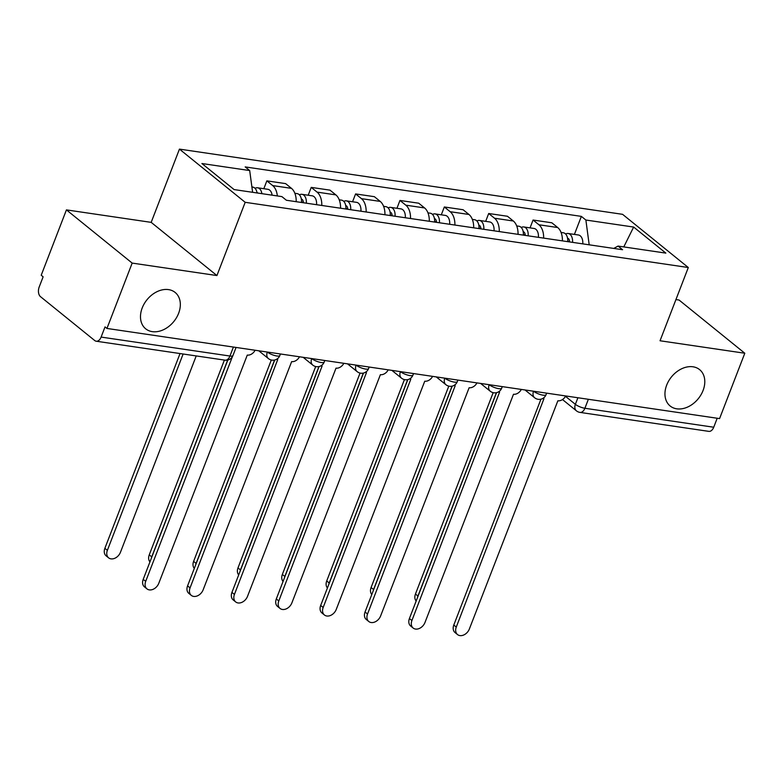<?xml version="1.0" encoding="UTF-8"?>
<svg xmlns="http://www.w3.org/2000/svg" width="784" height="784" viewBox="0 0 784 784"><rect width="100%" height="100%" fill="white"/><g stroke="black" fill="none" stroke-linecap="round" stroke-linejoin="round"><path stroke-width="1.18" d="M178.615 313.306A23.402 17.277 -51 0 1 145.697 328.819A23.402 17.277 -51 0 1 142.208 307.955A23.402 17.277 -51 0 1 175.136 292.442A23.402 17.277 -51 0 1 178.615 313.306M703.072 390.481A23.402 17.277 -51 0 1 670.153 405.994A23.402 17.277 -51 0 1 666.674 385.13A23.402 17.277 -51 0 1 699.593 369.617A23.402 17.277 -51 0 1 703.072 390.481M66.434 209.887L132.173 263.091L106.947 328.447L719.575 418.597L744.8 353.241L660.04 340.766L688.303 267.52L622.574 214.326L179.448 149.117L151.185 222.362L66.434 209.887L41.209 275.253L43.13 276.801L39.2 286.983A7.311 4.518 -81.6 0 0 40.494 296.656L94.737 340.55A7.311 4.518 -81.6 0 0 96.207 341.216A7.311 4.518 -81.6 0 0 101.107 337.081L229.947 356.034A7.311 1.97 21.1 0 0 232.936 355.573L236.062 347.449M744.8 353.241L679.062 300.037L675.935 299.576M132.173 263.091L216.923 275.556L245.186 202.311L688.303 267.52M106.947 328.447L105.036 326.899L101.107 337.081M717.203 418.244L713.734 427.231A7.311 4.518 98.4 0 1 708.834 431.367L579.993 412.404A7.311 4.518 -81.6 0 0 584.893 408.268L713.734 427.231M562.412 240.874A16.817 10.388 -81.6 0 0 557.689 227.527L551.838 222.793L533.071 220.03L538.912 224.763A16.817 10.388 98.4 0 1 543.645 238.111M530.043 227.879L533.071 220.03M518.048 234.347A16.817 10.388 -81.6 0 0 513.314 221L507.473 216.266L488.697 213.503L494.547 218.236A16.817 10.388 98.4 0 1 499.281 231.584M485.668 221.353L488.697 213.503M473.683 227.821A16.817 10.388 -81.6 0 0 468.95 214.473L463.099 209.74L444.332 206.976L450.173 211.709A16.817 10.388 98.4 0 1 454.906 225.057M441.304 214.826L444.332 206.976M429.309 221.284A16.817 10.388 -81.6 0 0 424.575 207.936L418.734 203.213L399.958 200.449L405.808 205.173A16.817 10.388 98.4 0 1 410.542 218.52M396.939 208.289L399.958 200.449M384.944 214.757A16.817 10.388 -81.6 0 0 380.211 201.41L374.36 196.676L355.593 193.922L361.444 198.646A16.817 10.388 98.4 0 1 366.167 211.994M352.565 201.762L355.593 193.922M340.57 208.23A16.817 10.388 -81.6 0 0 335.846 194.883L329.995 190.149L311.228 187.386L317.069 192.119A16.817 10.388 98.4 0 1 321.803 205.467M308.2 195.236L311.228 187.386M296.205 201.704A16.817 10.388 -81.6 0 0 291.472 188.356L285.631 183.623L266.854 180.859L272.705 185.592A16.817 10.388 98.4 0 1 277.33 195.941M263.826 188.709L266.854 180.859M589.196 244.814L585.873 220.03L633.648 227.056L665.851 253.114L618.066 246.078L613.754 248.43M585.873 220.03L581.365 216.384L245.186 166.914L249.694 170.559L201.909 163.523L234.112 189.581L281.887 196.608L286.395 200.253L622.574 249.724L618.066 246.078M179.448 149.117L245.186 202.311M151.185 222.362L216.923 275.556M574.407 234.406L581.365 216.384M249.694 170.559L252.615 192.305M633.648 227.056L623.78 246.921M542.832 398.429A7.311 5.4 129 0 0 543.929 398.733L456.278 627.073A8.408 6.213 129 0 0 457.523 634.57A8.408 6.213 129 0 0 469.361 628.993L557.865 400.791A7.311 5.4 129 0 0 565.685 395.949M457.523 634.57L455.034 632.551A8.408 6.213 -51 0 1 453.789 625.054L540.94 399.183M569.596 241.933A4.39 2.715 -81.6 0 0 567.547 238.209M572.545 242.364A9.143 5.645 -81.6 0 0 568.175 233.495A9.143 5.645 -81.6 0 0 565.627 234.024M582.777 243.873A9.143 5.645 -81.6 0 0 578.416 234.994L568.175 233.495M496.419 392.686L417.941 596.056A8.408 6.213 129 0 0 417.49 597.594M567.704 241.648A9.143 5.645 -81.6 0 0 563.333 232.779L561.07 232.446M416.167 601.024A8.408 6.213 -51 0 1 415.451 594.037L493.165 392.657M498.467 391.902A7.311 5.4 129 0 0 499.565 392.206L411.904 620.546A8.408 6.213 129 0 0 413.158 628.043A8.408 6.213 129 0 0 424.987 622.467L513.5 394.254A7.311 5.4 129 0 0 521.321 389.423M413.158 628.043L410.669 626.024A8.408 6.213 -51 0 1 409.415 618.527L496.576 392.647M454.103 385.375A7.311 5.4 129 0 0 455.2 385.679L367.539 614.009A8.408 6.213 129 0 0 368.794 621.516A8.408 6.213 129 0 0 380.622 615.94L469.136 387.727A7.311 5.4 129 0 0 476.946 382.896M368.794 621.516L366.295 619.497A8.408 6.213 -51 0 1 365.05 612L452.201 386.12M525.231 235.406A4.39 2.715 -81.6 0 0 523.183 231.672M528.171 235.837A9.143 5.645 -81.6 0 0 523.8 226.958A9.143 5.645 -81.6 0 0 521.252 227.497M538.412 237.346A9.143 5.645 -81.6 0 0 534.041 228.467L523.8 226.958M452.045 386.159L373.576 589.529A8.408 6.213 129 0 0 373.125 591.067M523.34 235.122A9.143 5.645 -81.6 0 0 518.969 226.253L516.695 225.919M371.802 594.497A8.408 6.213 -51 0 1 371.087 587.51L448.791 386.13M480.866 228.869A4.39 2.715 -81.6 0 0 478.808 225.145M483.806 229.31A9.143 5.645 -81.6 0 0 479.436 220.431A9.143 5.645 -81.6 0 0 476.888 220.97M494.047 230.81A9.143 5.645 -81.6 0 0 489.677 221.941L479.436 220.431M407.68 379.632L329.211 582.992A8.408 6.213 129 0 0 328.751 584.541M478.965 228.595A9.143 5.645 -81.6 0 0 474.604 219.726L472.331 219.383M327.428 587.971A8.408 6.213 -51 0 1 326.712 580.983L404.426 379.593M409.728 378.848A7.311 5.4 129 0 0 410.826 379.152L323.175 607.482A8.408 6.213 129 0 0 324.419 614.989A8.408 6.213 129 0 0 336.258 609.413L424.761 381.2A7.311 5.4 129 0 0 432.582 376.369M324.419 614.989L321.93 612.97A8.408 6.213 -51 0 1 320.676 605.473L407.837 379.593M365.364 372.312A7.311 5.4 129 0 0 366.461 372.616L278.8 600.956A8.408 6.213 129 0 0 280.055 608.453A8.408 6.213 129 0 0 291.883 602.876L380.397 374.674A7.311 5.4 129 0 0 388.217 369.832M280.055 608.453L277.565 606.444A8.408 6.213 -51 0 1 276.311 598.937L363.472 373.066M320.989 365.785A7.311 5.4 129 0 0 322.087 366.089L234.436 594.429A8.408 6.213 129 0 0 235.68 601.926A8.408 6.213 129 0 0 247.519 596.35L336.022 368.137A7.311 5.4 129 0 0 343.843 363.306M235.68 601.926L233.191 599.907A8.408 6.213 -51 0 1 231.937 592.41L319.098 366.53M436.492 222.342A4.39 2.715 -81.6 0 0 434.444 218.618M439.432 222.774A9.143 5.645 -81.6 0 0 435.071 213.905A9.143 5.645 -81.6 0 0 432.523 214.434M449.673 224.283A9.143 5.645 -81.6 0 0 445.302 215.414L435.071 213.905M363.315 373.096L284.837 576.465A8.408 6.213 129 0 0 284.386 578.014M434.601 222.068A9.143 5.645 -81.6 0 0 430.23 213.189L427.956 212.856M283.063 581.444A8.408 6.213 -51 0 1 282.348 574.447L360.052 373.066M392.127 215.816A4.39 2.715 -81.6 0 0 390.069 212.092M395.067 216.247A9.143 5.645 -81.6 0 0 390.697 207.378A9.143 5.645 -81.6 0 0 388.149 207.907M405.308 217.756A9.143 5.645 -81.6 0 0 400.938 208.877L390.697 207.378M318.941 366.569L240.472 569.939A8.408 6.213 129 0 0 240.022 571.477M390.236 215.541A9.143 5.645 -81.6 0 0 385.865 206.662L383.592 206.329M238.699 574.907A8.408 6.213 -51 0 1 237.983 567.92L315.687 366.54M347.753 209.289A4.39 2.715 -81.6 0 0 345.705 205.565M350.703 209.72A9.143 5.645 -81.6 0 0 346.332 200.851A9.143 5.645 -81.6 0 0 343.784 201.38M360.934 211.229A9.143 5.645 -81.6 0 0 356.573 202.35L346.332 200.851M274.576 360.042L196.098 563.412A8.408 6.213 129 0 0 195.647 564.95M345.862 209.005A9.143 5.645 -81.6 0 0 341.491 200.136L339.217 199.802M194.324 568.38A8.408 6.213 -51 0 1 193.609 561.393L271.313 360.013M276.625 359.258A7.311 5.4 129 0 0 277.722 359.562L190.061 587.902A8.408 6.213 129 0 0 191.316 595.399A8.408 6.213 129 0 0 203.144 589.823L291.658 361.61A7.311 5.4 129 0 0 299.478 356.779M191.316 595.399L188.826 593.38A8.408 6.213 -51 0 1 187.572 585.883L274.733 360.003M303.388 202.752A4.39 2.715 -81.6 0 0 301.34 199.028M306.328 203.193A9.143 5.645 -81.6 0 0 301.958 194.314A9.143 5.645 -81.6 0 0 299.41 194.853M316.569 204.693A9.143 5.645 -81.6 0 0 312.199 195.824L301.958 194.314M227.674 360.081L151.733 556.875A8.408 6.213 129 0 0 151.283 558.424M301.497 202.478A9.143 5.645 -81.6 0 0 297.126 193.609L294.853 193.276M149.96 561.854A8.408 6.213 -51 0 1 149.244 554.866L224.4 360.081M232.397 356.671L145.697 581.365A8.408 6.213 129 0 0 146.951 588.872L144.452 586.853A8.408 6.213 -51 0 1 143.207 579.356L227.83 360.042M146.951 588.872A8.408 6.213 129 0 0 158.78 583.296L247.283 355.083A7.311 5.4 129 0 0 255.104 350.252M258.005 193.099A4.39 2.715 -81.6 0 0 256.966 192.501M261.876 193.668A9.143 5.645 -81.6 0 0 257.593 187.788A9.143 5.645 -81.6 0 0 255.045 188.327M272.117 195.177A9.143 5.645 -81.6 0 0 267.834 189.297L257.593 187.788M183.133 354.005L107.369 550.348A8.408 6.213 129 0 0 108.613 557.845A8.408 6.213 129 0 0 120.452 552.279L196.216 355.926M257.044 192.952A9.143 5.645 -81.6 0 0 252.762 187.072L251.889 186.945M108.613 557.845L106.124 555.836A8.408 6.213 -51 0 1 104.87 548.33L180.036 353.545M267.305 352.045L267.324 352.055A7.311 1.97 21.1 0 0 276.85 355.995A7.311 1.97 21.1 0 0 279.839 355.524L280.437 353.976M303.153 357.318L312.787 365.109A7.311 5.4 129 0 1 311.699 358.592L311.699 358.592A7.311 1.97 21.1 0 0 321.215 362.531A7.311 1.97 21.1 0 0 324.204 362.061L324.801 360.503M356.044 365.099L356.063 365.119A7.311 1.97 21.1 0 0 365.589 369.058A7.311 1.97 21.1 0 0 368.578 368.588L369.176 367.039M391.892 370.381L401.516 378.172A7.311 5.4 129 0 1 400.428 371.645L400.428 371.645A7.311 1.97 21.1 0 0 409.954 375.585A7.311 1.97 21.1 0 0 412.943 375.115L413.54 373.566M444.783 378.162L444.802 378.172A7.311 1.97 21.1 0 0 454.318 382.112A7.311 1.97 21.1 0 0 457.307 381.641L457.915 380.093M480.631 383.435L490.255 391.226A7.311 5.4 129 0 1 489.167 384.709L489.167 384.709A7.311 1.97 21.1 0 0 498.693 388.648A7.311 1.97 21.1 0 0 501.682 388.178L502.279 386.62M533.522 391.216L533.541 391.236A7.311 1.97 21.1 0 0 543.057 395.175A7.311 1.97 21.1 0 0 546.046 394.705L546.644 393.156M565.48 396.332L575.368 404.328A7.311 1.97 21.1 0 0 584.893 408.268L588.363 399.291M577.916 397.753L575.368 404.328A7.311 5.4 -51 0 0 576.456 410.855A7.311 7.311 0 0 0 579.993 412.404M267.334 352.045L267.324 352.055A7.311 5.4 129 0 0 268.412 358.582A7.311 7.311 0 0 0 279.839 355.524M356.063 365.109L356.063 365.119A7.311 5.4 129 0 0 357.151 371.636A7.311 7.311 0 0 0 368.578 368.588M444.802 378.162L444.802 378.172A7.311 5.4 129 0 0 445.89 384.699A7.311 7.311 0 0 0 457.307 381.641M533.541 391.226L533.541 391.236A7.311 5.4 129 0 0 534.629 397.753A7.311 7.311 0 0 0 546.046 394.705M317.069 192.119L335.846 194.883M361.444 198.646L380.211 201.41M405.808 205.173L424.575 207.936M450.173 211.709L468.95 214.473M494.547 218.236L513.314 221M538.912 224.763L557.689 227.527M272.705 185.592L291.472 188.356M233.407 347.057L229.947 356.034A7.311 4.518 -81.6 0 1 225.047 360.17A7.311 7.311 0 0 0 232.936 355.573M456.278 627.073L453.789 625.054M567.734 241.149L569.586 241.413M415.451 594.037L417.941 596.056M411.904 620.546L409.415 618.527M367.539 614.009L365.05 612M523.369 234.612L525.211 234.886M371.087 587.51L373.576 589.529M479.004 228.085L480.847 228.36M326.712 580.983L329.211 582.992M323.175 607.482L320.676 605.473M278.8 600.956L276.311 598.937M234.436 594.429L231.937 592.41M434.63 221.558L436.472 221.833M282.348 574.447L284.837 576.465M390.265 215.032L392.108 215.296M237.983 567.92L240.472 569.939M345.891 208.495L347.733 208.769M193.609 561.393L196.098 563.412M190.061 587.902L187.572 585.883M301.526 201.968L303.369 202.243M149.244 554.866L151.733 556.875M145.697 581.365L143.207 579.356M104.87 548.33L107.369 550.348M525.006 389.962L534.629 397.753M490.255 391.226A7.311 7.311 0 0 0 501.682 388.178M436.267 376.908L445.89 384.699M401.516 378.172A7.311 7.311 0 0 0 412.943 375.115M347.528 363.854L357.151 371.636M312.787 365.109A7.311 7.311 0 0 0 324.204 362.061M258.789 350.791L268.412 358.582M225.047 360.17L96.207 341.216M576.456 410.855L562.491 399.546"/></g></svg>
